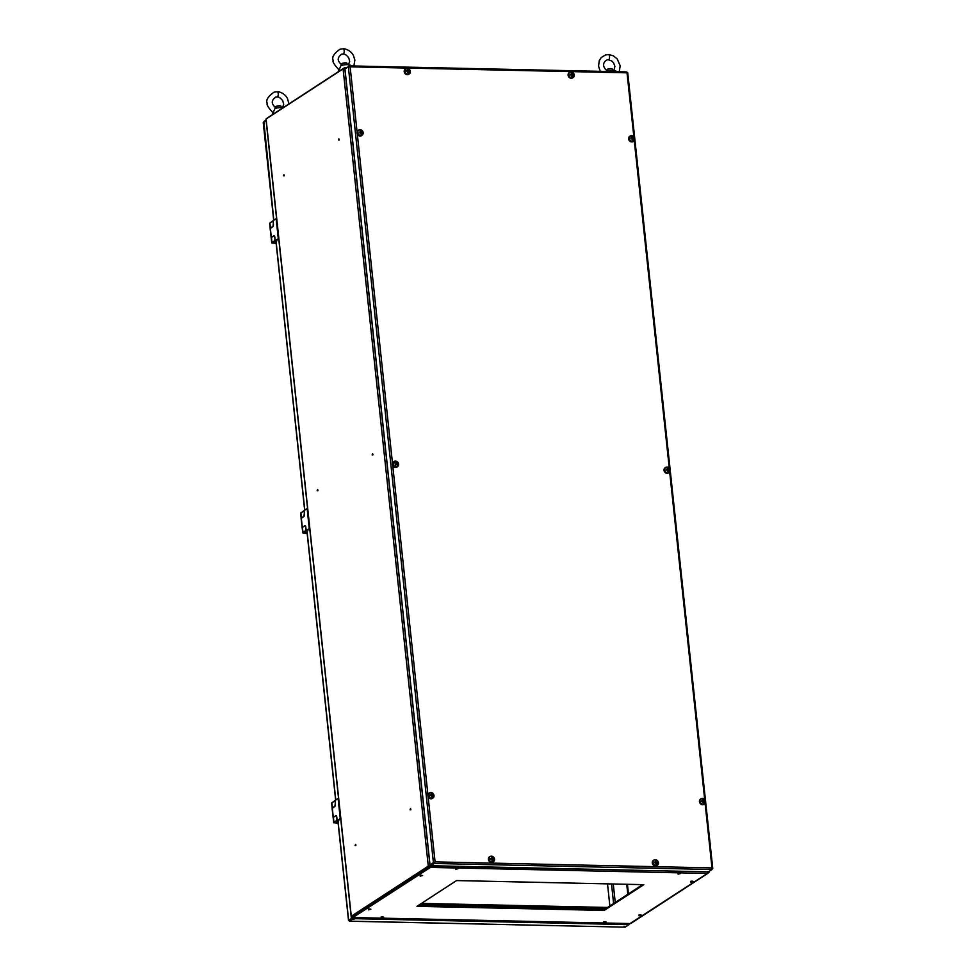 <?xml version="1.0" encoding="UTF-8"?>
<svg xmlns="http://www.w3.org/2000/svg" width="976" height="976" viewBox="0 0 976 976"><rect width="100%" height="100%" fill="white"/><g stroke="black" fill="none" stroke-linecap="round" stroke-linejoin="round"><path stroke-width="1.46" d="M707.82 871.727L709.332 872.08L708.308 872.825M607.511 883.866L609.866 905.948M708.515 872.227L707.795 872.068M355.105 845.594L355.508 844.435L355.105 845.594M355.801 845.619L355.85 844.935L355.801 845.619M410.079 809.824L410.481 808.665L410.079 809.824M410.774 809.836L410.823 809.165L410.774 809.836M372.149 454.938L372.551 453.767L372.149 454.938M372.856 454.95L372.893 454.267L372.856 454.95M317.176 490.708L317.578 489.549L317.176 490.708M317.883 490.721L317.92 490.05L317.883 490.721M338.501 140.032L338.904 138.873L338.501 140.032M339.197 140.044L339.245 139.373L339.197 140.044M283.528 175.814L283.931 174.655L283.528 175.814M284.223 175.826L284.272 175.143L284.223 175.826M352.129 916.415L430.867 865.578L430.416 867.42L353.007 917.464M343.088 68.881L266.082 118.999L351.287 916.244L428.293 866.127L343.088 68.881L345.248 68.564M430.66 865.81L428.293 866.127M345.504 68.613L344.809 68.552L430.013 865.797M351.287 916.244L352.19 916.635M344.723 68.552L345.101 67.625L345.626 68.54M344.943 67.673A1.305 1.122 56.9 0 0 343.906 68.625M266.985 118.413A1.305 1.122 -123.1 0 1 267.363 117.95L344.369 67.832M639.097 915.744L641.488 915.11L639.097 915.744M638.951 915L640.598 914.817M603.656 922.601L606.059 921.954L603.656 922.601M603.51 921.844L605.157 921.661M381.262 917.757L383.653 917.111L381.262 917.757M381.116 917.001L382.763 916.83M368.477 909.864L370.868 909.217L368.477 909.864M368.318 909.107L369.977 908.937M455.67 869.323L458.073 868.677L455.67 869.323M455.524 868.579L457.171 868.396M420.241 876.167L422.632 875.521L420.241 876.167M420.083 875.423L421.742 875.24M678.076 874.167L680.467 873.52L678.076 874.167M677.917 873.41L679.577 873.239M690.862 882.06L693.253 881.413L690.862 882.06M690.715 881.304L692.362 881.133M429.098 866.09L429.111 866.151A1.305 1.122 56.9 0 0 430.416 867.42L430.928 865.7L708.588 871.861M707.649 871.727L707.356 873.447A1.305 1.122 56.9 0 0 708.393 872.227L708.381 872.08M630.032 923.564L707.356 873.447L430.416 867.42M418.057 905.618L604.156 909.669L642.623 884.622M643.818 884.659L456.536 880.572L416.947 906.338L604.229 910.413L643.818 884.659M707.771 871.836L430.501 866.029M604.156 909.669L604.229 910.413M707.929 873.288L630.923 923.406A1.305 1.122 -123.1 0 1 630.35 923.564L353.41 917.538A1.305 1.122 -123.1 0 1 352.104 916.269L352.092 916.196M429.794 866.017L430.331 866.676M428.122 796.684L435.089 861.881L434.283 863.479L435.089 861.881L711.992 867.908L712.651 868.701L711.992 867.908L711.955 869.518L708.552 871.739M711.955 869.518L434.283 863.479L430.88 865.7L430.794 864.956L434.21 862.735M627.214 72.822L350.128 66.832L349.054 65.929L349.091 66.71M626.812 71.919L349.286 65.88L345.687 68.491M626.726 71.98L627.019 72.858L626.726 71.98L349.518 65.941M435.089 861.881L430.001 864.846L433.417 862.625L348.359 66.758L350.128 66.832L357.094 132.028M434.759 862.101L434.113 862.638M348.359 66.758L344.955 68.967L430.001 864.846M264.081 121.756L264.008 123.025L263.349 122.232L266.094 120.438M264.045 121.402L266.058 120.097M628.934 924.296L629.666 923.821L628.837 923.894M349.42 921.21L625.116 927.151L349.506 921.149L348.639 920.295L349.506 921.149L352.177 918.611L355.618 917.952L355.703 918.697L352.263 919.368L352.177 918.611M265.96 119.157L351.384 918.514L348.639 920.295L349.445 920.38M355.703 918.697L628.971 924.65L625.116 927.151L624.054 926.248M349.506 921.149L352.263 919.368M628.971 924.65L628.886 923.894L355.618 917.952M264.008 123.025L273.817 220.186M348.981 920.307L352.092 918.526L351.885 916.635M351.384 918.514L352.092 918.526M278.709 238.461L275.195 240.669L278.782 239.12M278.27 238.669L276.135 218.673L273.06 220.674L273.426 224.175A2.086 0.903 91.2 0 1 272.768 226.749L270.132 228.616L271.206 237.766M274.244 235.753L271.084 237.607M273.731 235.741A2.086 0.903 91.2 0 1 273.988 235.655A2.086 0.903 91.2 0 1 274.817 237.168L275.195 240.669M274.939 242.878L272.975 242.975L274.939 242.878M275.976 241.719L276.806 240.413M274.866 237.571L274.951 240.56L276.842 240.852M274.622 237.558A2.086 0.903 -88.8 0 0 273.792 236.058A2.086 0.903 -88.8 0 0 273.536 236.131L271.45 237.497L271.975 242.487L274.951 240.56M273.073 220.82L273.426 224.065M272.036 243.085A2.599 0.671 -6.1 0 1 271.731 242.817L271.206 237.815A2.599 0.671 -6.1 0 1 271.45 237.497M272.865 221.064L269.901 223.004L270.425 227.994L272.524 226.639A2.086 0.903 -88.8 0 0 273.182 224.065M309.685 528.37L306.183 530.578L309.758 529.029M309.258 528.577L307.123 508.581L304.036 510.582L304.414 514.084A2.086 0.903 91.2 0 1 303.743 516.658L301.108 518.524L302.182 527.674M305.22 525.661L302.072 527.516M304.707 525.649A2.086 0.903 91.2 0 1 304.963 525.564A2.086 0.903 91.2 0 1 305.805 527.077L306.183 530.578M305.927 532.786L303.951 532.884L305.927 532.786M306.964 531.627L307.782 530.322M305.842 527.479L305.927 530.468L307.83 530.761M305.61 527.467A2.086 0.903 -88.8 0 0 304.78 525.966A2.086 0.903 -88.8 0 0 304.512 526.04L302.426 527.406L302.963 532.396L305.927 530.468M304.061 510.729L304.402 513.974M303.011 532.994A2.599 0.671 -6.1 0 1 302.719 532.725L302.182 527.723A2.599 0.671 -6.1 0 1 302.426 527.406M303.853 510.973L300.876 512.912L301.413 517.902L303.499 516.548A2.086 0.903 -88.8 0 0 304.17 513.974M340.673 818.278L337.159 820.487L340.746 818.937M336.403 815.887L335.756 815.875A2.086 0.903 -88.8 0 0 335.5 815.948L333.414 817.315L333.938 822.304L336.915 820.377L338.818 820.67L337.94 821.536M340.234 818.486L338.099 798.49L335.024 800.491L335.402 803.992A2.086 0.903 91.2 0 1 334.731 806.566L332.096 808.433L333.17 817.583M336.208 815.57L333.048 817.424M335.695 815.558A2.086 0.903 91.2 0 1 335.951 815.472A2.086 0.903 91.2 0 1 336.781 816.985L337.159 820.487M336.903 822.695L334.939 822.792L336.903 822.695M336.83 817.388L336.915 820.377M336.598 817.376A2.086 0.903 -88.8 0 0 335.756 815.875M335.036 800.637L335.39 803.882M333.999 822.902A2.599 0.671 -6.1 0 1 333.694 822.634L333.17 817.644A2.599 0.671 -6.1 0 1 333.414 817.315M334.829 800.881L331.864 802.821L332.401 807.811L334.487 806.457A2.086 0.903 -88.8 0 0 335.146 803.882M655.823 863.309L655.799 862.528L657.397 862.125A5.185 1.33 173.9 0 0 656.665 862.052A0.793 0.683 56.9 0 0 656.336 861.723A5.185 2.257 -88.8 0 0 656.153 860.905L655.616 862.345L656.336 861.723M655.384 859.746A3.001 2.586 56.9 0 0 656.006 865.517A3.001 2.586 56.9 0 0 655.384 859.746M653.652 860.259A3.123 2.696 56.9 0 0 653.969 865.602A3.123 2.696 56.9 0 0 657.031 865.456M655.872 863.235L656.738 862.76A0.793 0.683 56.9 0 1 656.47 863.065A5.185 2.257 -88.8 0 1 656.482 863.992A5.148 0.805 -174.4 0 1 656.153 863.992A5.148 0.805 -174.4 0 1 655.811 863.98A5.185 2.257 91.2 0 0 655.811 863.052A0.793 0.683 56.9 0 1 655.482 862.723A5.185 1.33 -6.1 0 0 654.579 862.772L654.493 862.064A5.185 1.33 173.9 0 1 655.408 862.015A0.793 0.683 56.9 0 1 655.665 861.71L654.945 862.32M656.153 860.905A5.148 3.16 -20.8 0 0 655.823 860.893A5.148 3.16 -20.8 0 0 655.482 860.893A5.185 2.257 91.2 0 1 655.665 861.71M657.397 862.125A5.148 3.977 102.8 0 1 657.47 862.833A5.185 1.33 -6.1 0 0 656.738 862.76M656.47 863.065L655.726 863.406M656.482 863.992L655.823 863.711M656.665 862.052L655.128 862.247M654.798 862.503L655.408 862.015M491.941 859.758L491.928 858.953L493.527 858.563A5.185 1.342 174.1 0 0 492.782 858.477A0.793 0.683 56.9 0 0 492.465 858.16A5.185 2.245 -88.5 0 0 492.282 857.343L491.745 858.77L492.465 858.16M491.526 856.184A3.001 2.586 56.9 0 0 492.124 861.954A3.001 2.586 56.9 0 0 491.526 856.184M489.781 856.696A3.123 2.696 56.9 0 0 490.086 862.04A3.123 2.696 56.9 0 0 493.161 861.893M492.002 859.673L492.856 859.197A0.793 0.683 56.9 0 1 492.599 859.502A5.185 2.245 -88.5 0 1 492.599 860.429A5.148 0.793 -174.2 0 1 492.27 860.429A5.148 0.793 -174.2 0 1 491.941 860.417A5.185 2.245 91.5 0 0 491.941 859.478A0.793 0.683 56.9 0 1 491.611 859.161A5.185 1.342 -5.9 0 0 490.696 859.197L490.623 858.49A5.185 1.342 174.1 0 1 491.538 858.453A0.793 0.683 56.9 0 1 491.794 858.148L491.074 858.758M492.282 857.343A5.148 3.172 -20.6 0 0 491.953 857.331A5.148 3.172 -20.6 0 0 491.611 857.331A5.185 2.245 91.5 0 1 491.794 858.148M493.527 858.563A5.148 3.977 103.1 0 1 493.6 859.27A5.185 1.342 -5.9 0 0 492.856 859.197M492.599 859.502L491.855 859.844M492.599 860.429L491.941 860.149M492.782 858.477L491.245 858.673M490.928 858.929L491.538 858.453M431.416 796.099L431.404 795.306L433.002 794.915A5.185 1.342 174.1 0 0 432.27 794.83A0.793 0.683 56.9 0 0 431.941 794.513A5.185 2.245 -88.5 0 0 431.758 793.695L431.221 795.123L431.941 794.513M431.002 792.536A3.001 2.586 56.9 0 0 431.599 798.295A3.001 2.586 56.9 0 0 431.002 792.536M429.257 793.049A3.123 2.696 56.9 0 0 429.574 798.38A3.123 2.696 56.9 0 0 432.636 798.246M431.477 796.013L432.344 795.538A0.793 0.683 56.9 0 1 432.075 795.843A5.185 2.245 -88.5 0 1 432.075 796.782A5.148 0.793 -174.2 0 1 431.758 796.77A5.148 0.793 -174.2 0 1 431.416 796.77A5.185 2.245 91.5 0 0 431.416 795.83A0.793 0.683 56.9 0 1 431.087 795.513A5.185 1.342 -5.9 0 0 430.172 795.55L430.099 794.83A5.185 1.342 174.1 0 1 431.014 794.793A0.793 0.683 56.9 0 1 431.27 794.488L430.55 795.111M431.758 793.695A5.148 3.172 -20.6 0 0 431.429 793.671A5.148 3.172 -20.6 0 0 431.099 793.671A5.185 2.245 91.5 0 1 431.27 794.488M433.002 794.915A5.148 3.977 103.1 0 1 433.076 795.623A5.185 1.342 -5.9 0 0 432.344 795.538M432.075 795.843L431.331 796.184M432.075 796.782L431.429 796.501M432.27 794.83L430.733 795.025M430.404 795.281L431.014 794.793M396.073 464.6L395.536 463.624A0.793 0.683 56.9 0 0 395.646 464.064A5.185 0.964 128.1 0 1 395.121 464.808L395.695 465.259A5.185 0.964 -51.9 0 0 396.219 464.515A0.793 0.683 56.9 0 0 396.622 464.478A5.185 2.44 32.4 0 1 397.244 465.088A5.148 2.83 142.9 0 0 397.586 464.527A5.185 2.44 -147.6 0 0 396.976 463.917A0.793 0.683 56.9 0 0 396.878 463.478A5.185 0.964 -51.9 0 0 397.22 462.856L396.878 463.478M394.463 466.26A3.001 2.586 56.9 0 0 397.305 461.782A3.001 2.586 56.9 0 0 394.463 466.26M393.84 461.648A3.123 2.696 56.9 0 0 393.377 466.345A3.123 2.696 56.9 0 0 397.22 466.845M395.268 463.637L395.902 463.075A0.793 0.683 56.9 0 1 396.305 463.027A5.185 0.964 128.1 0 0 396.646 462.404A5.148 4.148 23.3 0 1 396.939 462.624A5.148 4.148 23.3 0 1 397.22 462.856M396.622 464.478A0.793 0.683 56.9 0 0 396.622 464.466L395.78 464.869M395.902 463.075A5.185 2.44 -147.6 0 0 395.109 462.575A5.148 1.135 -64.5 0 0 394.755 463.136A5.185 2.44 32.4 0 1 395.548 463.624L396.305 463.027M396.219 464.515L395.439 465.052M396.976 463.917L396.329 464.527M395.109 462.575L395.06 463.307M397.586 464.527L396.659 464.503M360.656 133.187L359.973 132.224M361.022 135.505A3.001 2.586 56.9 0 0 359.9 129.747A3.001 2.586 56.9 0 0 361.022 135.505M358.424 130.259A3.123 2.696 56.9 0 0 357.094 133.236A3.123 2.696 56.9 0 0 361.803 135.457M359.546 132.541L360.156 132.077A0.793 0.683 56.9 0 1 360.388 131.736A5.185 2.367 85.4 0 0 360.132 130.918A5.148 2.965 -25.8 0 1 360.461 130.882A5.148 2.965 -25.8 0 1 360.778 130.869L360.327 132.297L361.047 131.687A5.185 2.367 -94.6 0 0 360.778 130.869M360.156 132.077A5.185 1.11 169 0 0 359.266 132.199L359.4 132.907A5.185 1.11 -11 0 1 360.303 132.785A0.793 0.683 56.9 0 0 360.644 133.078A5.185 2.367 85.4 0 1 360.73 134.005A5.148 1 -178.8 0 0 361.059 133.98A5.148 1 -178.8 0 0 361.388 133.956A5.185 2.367 -94.6 0 0 361.303 133.017A0.793 0.683 56.9 0 0 361.535 132.687A5.185 1.11 -11 0 1 362.255 132.675A5.148 4.087 95.6 0 0 362.108 131.967A5.185 1.11 169 0 0 361.388 131.98A0.793 0.683 56.9 0 0 361.047 131.687M361.303 133.017L360.534 133.358M361.388 133.956L360.705 133.688M360.388 131.736L359.68 132.358M361.388 131.98L360.9 133.041M360.669 133.175L361.535 132.687M362.108 131.967L360.791 132.443M407.761 72.004L407.736 71.211L409.334 70.809A5.185 1.342 174.1 0 0 408.602 70.736A0.793 0.683 56.9 0 0 408.273 70.406A5.185 2.245 -88.5 0 0 408.09 69.589L407.553 71.028L408.273 70.406M407.334 68.43A3.001 2.586 56.9 0 0 407.931 74.2A3.001 2.586 56.9 0 0 407.334 68.43M405.589 68.942A3.123 2.696 56.9 0 0 405.906 74.286A3.123 2.696 56.9 0 0 408.968 74.139M407.809 71.919L408.676 71.443A0.793 0.683 56.9 0 1 408.419 71.748A5.185 2.245 -88.5 0 1 408.419 72.675A5.148 0.793 -174.2 0 1 408.09 72.675A5.148 0.793 -174.2 0 1 407.748 72.663A5.185 2.245 91.5 0 0 407.748 71.724A0.793 0.683 56.9 0 1 407.419 71.407A5.185 1.342 -5.9 0 0 406.516 71.443L406.443 70.736A5.185 1.342 174.1 0 1 407.346 70.699A0.793 0.683 56.9 0 1 407.614 70.394L406.894 71.004M408.09 69.589A5.148 3.172 -20.6 0 0 407.773 69.577A5.148 3.172 -20.6 0 0 407.431 69.577A5.185 2.245 91.5 0 1 407.614 70.394M409.334 70.809A5.148 3.977 103.1 0 1 409.408 71.516A5.185 1.342 -5.9 0 0 408.676 71.443M408.419 71.748L407.663 72.09M408.419 72.675L407.761 72.395M408.602 70.736L407.065 70.931M406.736 71.175L407.346 70.699M571.631 75.567L571.607 74.774L573.205 74.371A5.185 1.342 174.1 0 0 572.473 74.298A0.793 0.683 56.9 0 0 572.143 73.981A5.185 2.245 -88.5 0 0 571.973 73.151L571.424 74.591L572.143 73.981M571.204 71.992A3.001 2.586 56.9 0 0 571.802 77.763A3.001 2.586 56.9 0 0 571.204 71.992M569.459 72.517A3.123 2.696 56.9 0 0 569.777 77.848A3.123 2.696 56.9 0 0 572.851 77.714M571.68 75.481L572.546 75.006A0.793 0.683 56.9 0 1 572.29 75.311A5.185 2.245 -88.5 0 1 572.29 76.25A5.148 0.793 -174.2 0 1 571.96 76.238A5.148 0.793 -174.2 0 1 571.619 76.226A5.185 2.245 91.5 0 0 571.619 75.298A0.793 0.683 56.9 0 1 571.289 74.969A5.185 1.342 -5.9 0 0 570.387 75.006L570.313 74.298A5.185 1.342 174.1 0 1 571.216 74.261A0.793 0.683 56.9 0 1 571.485 73.956L570.765 74.579M571.973 73.151A5.148 3.172 -20.6 0 0 571.643 73.139A5.148 3.172 -20.6 0 0 571.302 73.139A5.185 2.245 91.5 0 1 571.485 73.956M573.205 74.371A5.148 3.977 103.1 0 1 573.278 75.091A5.185 1.342 -5.9 0 0 572.546 75.006M572.29 75.311L571.533 75.652M572.29 76.25L571.631 75.957M572.473 74.298L570.936 74.493M632.155 139.214L632.131 138.421L633.729 138.031A5.185 1.342 174.1 0 0 632.997 137.945A0.793 0.683 56.9 0 0 632.668 137.628A5.185 2.245 -88.5 0 0 632.485 136.811L631.948 138.238L632.668 137.628M631.728 135.652A3.001 2.586 56.9 0 0 632.326 141.422A3.001 2.586 56.9 0 0 631.728 135.652M629.984 136.164A3.123 2.696 56.9 0 0 630.301 141.496A3.123 2.696 56.9 0 0 633.363 141.361M632.204 139.129L633.07 138.653A0.793 0.683 56.9 0 1 632.802 138.97A5.185 2.245 -88.5 0 1 632.814 139.897A5.148 0.793 -174.2 0 1 632.485 139.897A5.148 0.793 -174.2 0 1 632.143 139.885A5.185 2.245 91.5 0 0 632.143 138.946A0.793 0.683 56.9 0 1 631.814 138.629A5.185 1.342 -5.9 0 0 630.911 138.665L630.838 137.958A5.185 1.342 174.1 0 1 631.74 137.921A0.793 0.683 56.9 0 1 632.009 137.616L631.277 138.226M632.485 136.811A5.148 3.172 -20.6 0 0 632.167 136.786A5.148 3.172 -20.6 0 0 631.826 136.786A5.185 2.245 91.5 0 1 632.009 137.616M633.729 138.031A5.148 3.977 103.1 0 1 633.802 138.738A5.185 1.342 -5.9 0 0 633.07 138.653M632.802 138.97L632.058 139.312M632.814 139.897L632.155 139.617M632.997 137.945L631.46 138.141M631.13 138.397L631.74 137.921M702.988 802.004L702.964 801.211L704.562 800.82A5.185 1.342 174.1 0 0 703.83 800.735A0.793 0.683 56.9 0 0 703.501 800.418A5.185 2.245 -88.5 0 0 703.318 799.6L702.781 801.028L703.501 800.418M702.561 798.441A3.001 2.586 56.9 0 0 703.159 804.212A3.001 2.586 56.9 0 0 702.561 798.441M700.817 798.954A3.123 2.696 56.9 0 0 701.134 804.297A3.123 2.696 56.9 0 0 704.196 804.151M703.037 801.93L703.903 801.455A0.793 0.683 56.9 0 1 703.635 801.76A5.185 2.245 -88.5 0 1 703.647 802.687A5.148 0.793 -174.2 0 1 703.318 802.687A5.148 0.793 -174.2 0 1 702.976 802.675A5.185 2.245 91.5 0 0 702.976 801.735A0.793 0.683 56.9 0 1 702.647 801.418A5.185 1.342 -5.9 0 0 701.732 801.455L701.659 800.747A5.185 1.342 174.1 0 1 702.574 800.71A0.793 0.683 56.9 0 1 702.842 800.405L702.11 801.015M703.318 799.6A5.148 3.172 -20.6 0 0 702.988 799.576A5.148 3.172 -20.6 0 0 702.659 799.588A5.185 2.245 91.5 0 1 702.842 800.405M704.562 800.82A5.148 3.977 103.1 0 1 704.635 801.528A5.185 1.342 -5.9 0 0 703.903 801.455M703.635 801.76L702.891 802.101M703.647 802.687L702.988 802.406M703.83 800.735L702.293 800.93M701.964 801.186L702.574 800.71M667.572 470.615L667.547 469.822L669.146 469.419A5.185 1.342 174.1 0 0 668.414 469.346A0.793 0.683 56.9 0 0 668.084 469.029A5.185 2.245 -88.5 0 0 667.901 468.199L667.364 469.639L668.084 469.029M667.145 467.04A3.001 2.586 56.9 0 0 667.743 472.811A3.001 2.586 56.9 0 0 667.145 467.04M665.4 467.565A3.123 2.696 56.9 0 0 665.717 472.896A3.123 2.696 56.9 0 0 668.78 472.762M667.621 470.53L668.487 470.054A0.793 0.683 56.9 0 1 668.218 470.359A5.185 2.245 -88.5 0 1 668.231 471.298A5.148 0.793 -174.2 0 1 667.901 471.286A5.148 0.793 -174.2 0 1 667.56 471.274A5.185 2.245 91.5 0 0 667.56 470.347A0.793 0.683 56.9 0 1 667.23 470.017A5.185 1.342 -5.9 0 0 666.327 470.054L666.254 469.346A5.185 1.342 174.1 0 1 667.157 469.31A0.793 0.683 56.9 0 1 667.425 469.005L666.693 469.615M667.901 468.199A5.148 3.172 -20.6 0 0 667.584 468.187A5.148 3.172 -20.6 0 0 667.242 468.187A5.185 2.245 91.5 0 1 667.425 469.005M669.146 469.419A5.148 3.977 103.1 0 1 669.219 470.127A5.185 1.342 -5.9 0 0 668.487 470.054M668.218 470.359L667.474 470.7M668.231 471.298L667.572 471.005M668.414 469.346L666.876 469.541M666.547 469.798L667.157 469.31M613.843 70.516L614.917 66.392L613.562 62.83L611.806 61.012L608.377 59.768A2.599 1.135 -88.8 0 0 608.39 59.768A2.599 1.135 -88.8 0 0 608.768 59.621A2.599 1.135 -88.8 0 0 609.549 56.767A2.599 1.135 -88.8 0 0 608.499 54.571A2.599 1.135 -88.8 0 0 608.463 54.571L605.401 54.985L601.24 57.56L599.276 60.658L598.544 66.148L600.313 71.346M616.271 71.699L616.234 71.468A6.246 1.598 -6.1 0 0 612.672 70.455A6.246 1.598 -6.1 0 0 606.303 71.26L606.364 71.48M283.052 107.75A6.246 1.598 -6.1 0 0 275 108.409L273.304 112.362M276.928 91.793A2.599 1.135 91.2 0 1 277.16 91.732A2.599 1.135 91.2 0 1 278.258 94.086A2.599 1.135 91.2 0 1 277.318 96.88A2.599 1.135 91.2 0 1 277.086 96.929A2.599 1.135 91.2 0 1 277.05 96.929A2.599 1.135 91.2 0 1 276.879 96.892M272.792 112.496C268.254 107.604 266.411 104.542 267.241 103.31C265.679 100.211 267.924 96.502 274 92.183L277.16 91.732A2.599 1.135 91.2 0 1 277.196 91.732C276.415 91.415 283.772 91.744 287.42 98.295L288.933 103.92M350.933 65.917L350.896 65.697A6.246 1.598 -6.1 0 0 347.334 64.672A6.246 1.598 -6.1 0 0 340.978 65.477L339.27 69.43M342.893 48.861A2.599 1.135 91.2 0 1 343.125 48.8A2.599 1.135 91.2 0 1 343.174 48.8A2.599 1.135 91.2 0 1 344.223 51.155A2.599 1.135 91.2 0 1 343.284 53.936A2.599 1.135 91.2 0 1 343.064 53.997A2.599 1.135 91.2 0 1 343.015 53.997A2.599 1.135 91.2 0 1 342.857 53.961M280.539 105.896L276.232 106.36M281.161 107.604L281.015 106.213A2.599 0.671 173.9 0 0 280.893 106.055A2.599 0.671 173.9 0 0 279.526 105.774A2.599 0.671 173.9 0 0 275.915 106.579A2.599 0.671 173.9 0 0 275.842 106.774L275.988 108.153M346.504 62.964L342.21 63.416M347.127 64.672L346.98 63.281A2.599 0.671 173.9 0 0 346.87 63.123A2.599 0.671 173.9 0 0 345.492 62.842A2.599 0.671 173.9 0 0 341.881 63.647A2.599 0.671 173.9 0 0 341.807 63.83L341.954 65.209M611.842 68.735L607.536 69.198M612.464 70.443L612.318 69.052A2.599 0.671 173.9 0 0 612.196 68.893A2.599 0.671 173.9 0 0 610.83 68.613A2.599 0.671 173.9 0 0 607.218 69.43A2.599 0.671 173.9 0 0 607.145 69.613L607.292 70.992M628.459 893.845L627.434 884.293M626.738 884.28L627.8 894.272M613.27 883.988L615.246 902.446M611.513 883.951L613.599 903.508M345.26 67.686L346.334 67.71M606.169 908.351L420.07 904.301M607.475 907.509L421.376 903.459M429.111 866.151L352.104 916.269M357.289 133.895L392.511 463.417M392.706 465.296L427.927 794.818M711.992 867.908L705.099 803.407M704.672 799.405L669.682 472.018M669.255 468.004L634.266 140.617M633.839 136.616L627.019 72.858M348.639 920.295L338.038 821.17M335.781 800.003L307.062 531.261M304.793 510.094L276.074 241.353M270.352 228.323L271.304 237.314M272.963 220.857L269.901 223.004A2.599 0.671 173.9 0 0 269.657 223.321L272.877 220.942M275.208 240.816L272.243 242.743L276.171 243.5L271.731 242.817A2.599 0.671 -6.1 0 1 271.975 242.487L272.243 242.743M301.328 518.232L302.292 527.223M303.939 510.765L300.876 512.912A2.599 0.671 173.9 0 0 300.632 513.23L303.865 510.851M306.196 530.724L303.219 532.652L307.147 533.408M304.28 533.347L302.719 532.725A2.599 0.671 -6.1 0 1 302.963 532.396L303.219 532.652M307.147 533.421L304.341 533.347M332.316 808.14L333.28 817.132M334.927 800.674L331.864 802.821A2.599 0.671 173.9 0 0 331.62 803.138L334.841 800.759M337.171 820.633L334.207 822.561L338.135 823.317L333.694 822.634A2.599 0.671 -6.1 0 1 333.938 822.304L334.207 822.561M656.836 860.198A3.123 2.696 56.9 0 0 654.481 865.273A3.123 2.696 56.9 0 0 658.385 862.577M492.965 856.635A3.123 2.696 56.9 0 0 490.599 861.698A3.123 2.696 56.9 0 0 494.503 859.014M432.441 792.976A3.123 2.696 56.9 0 0 430.087 798.051A3.123 2.696 56.9 0 0 433.991 795.355M393.377 462.185A3.123 2.696 56.9 0 0 398.196 465.979C398.879 462.392 397.5 460.904 394.084 461.465A3.123 2.696 56.9 0 0 393.377 462.185M398.232 465.93A3.123 2.696 56.9 0 0 398.574 463.966M397.025 461.587A3.123 2.696 56.9 0 0 394.084 461.465L393.572 461.807M361.608 130.186A3.123 2.696 56.9 0 0 357.606 132.907A3.123 2.696 56.9 0 0 363.157 132.565M408.773 68.881A3.123 2.696 56.9 0 0 406.419 73.944A3.123 2.696 56.9 0 0 410.323 71.26M572.644 72.444A3.123 2.696 56.9 0 0 570.289 77.519A3.123 2.696 56.9 0 0 574.193 74.823M633.168 136.103A3.123 2.696 56.9 0 0 630.813 141.166A3.123 2.696 56.9 0 0 634.717 138.482M704.001 798.893A3.123 2.696 56.9 0 0 701.646 803.956A3.123 2.696 56.9 0 0 705.55 801.272M668.584 467.492A3.123 2.696 56.9 0 0 666.23 472.567A3.123 2.696 56.9 0 0 670.158 470.066M709.332 872.08L709.247 871.287M346.407 67.649L345.101 67.625M630.191 923.613L353.239 917.586M421.461 903.398L607.548 907.448M627.739 72.785L712.761 868.42M263.239 122.512L273.683 220.259M275.952 241.438L304.671 510.18M306.928 531.347L335.646 800.088M337.916 821.255L348.505 920.344M274.512 236.07L273.792 236.058M270.181 228.323L269.657 223.321M305.488 525.979L304.78 525.966M301.169 518.232L300.632 513.23M332.145 808.14L331.62 803.138M653.383 860.417L653.896 860.076C656.165 859.258 657.678 860.137 658.434 862.723L656.787 865.639M489.513 856.843L490.025 856.513C492.294 855.684 493.807 856.574 494.564 859.173L492.917 862.076M428.989 793.195L429.501 792.866C431.782 792.036 433.295 792.927 434.039 795.513L432.392 798.429M396.976 467.028L398.22 465.955M361.559 135.64L363.157 132.431C362.291 130.028 360.791 129.247 358.668 130.076L358.155 130.406M405.321 69.101L405.833 68.759C408.114 67.942 409.627 68.82 410.371 71.419L408.724 74.322M569.191 72.663L569.703 72.334C571.985 71.504 573.498 72.383 574.242 74.981L572.595 77.897M629.715 136.311L630.228 135.981C632.509 135.152 634.022 136.042 634.766 138.629L633.119 141.544M700.548 799.1L701.061 798.771C703.342 797.941 704.855 798.832 705.599 801.43L703.952 804.334M665.132 467.711L665.644 467.382C667.926 466.552 669.438 467.431 670.183 470.029L668.536 472.945M619.211 71.76L620.199 65.843L617.222 58.938L613.282 55.791L608.499 54.571M608.39 59.768C606.157 59.146 599.313 64.904 607.572 71.163M276.269 108.324C271.023 103.7 271.084 100.809 275.549 97.149L277.086 96.929C278.636 96.685 280.551 97.978 282.759 100.809L283.699 104.298L282.54 107.677M272.658 112.411L272.768 114.436M343.125 48.8L339.965 49.251C333.902 53.57 331.645 57.279 333.206 60.378C332.377 61.61 334.231 64.672 338.757 69.564M342.247 65.392C337.001 60.768 337.049 57.877 341.527 54.205L343.064 53.997M343.174 48.8C342.381 48.471 349.737 48.812 353.397 55.351L354.861 60.097L353.885 65.99M343.015 53.997C344.613 53.753 346.517 55.046 348.737 57.877L349.664 61.366L348.517 64.745M338.623 69.479L338.733 71.504"/></g></svg>
